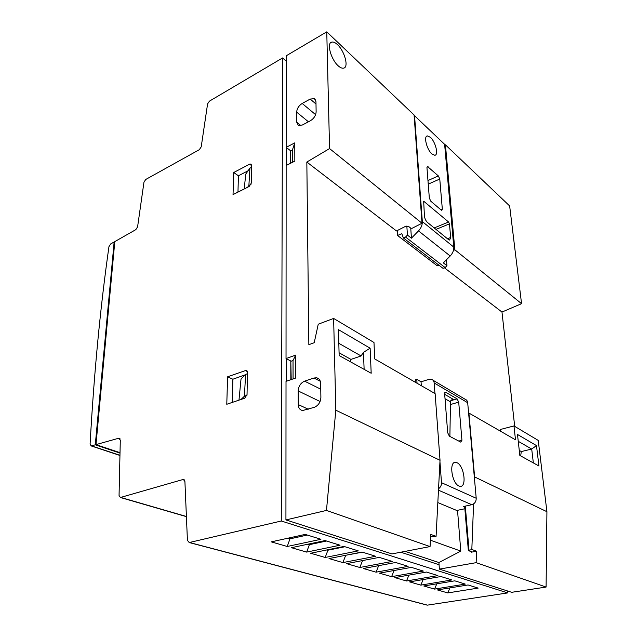<?xml version="1.0" encoding="UTF-8"?>
<svg xmlns="http://www.w3.org/2000/svg" width="637" height="637" viewBox="0 0 637 637"><rect width="100%" height="100%" fill="white"/><g stroke="black" fill="none" stroke-linecap="round" stroke-linejoin="round"><path stroke-width="0.96" d="M338.136 65.754C331.041 59.552 326.303 42.838 331.797 42.106C333.509 41.787 335.404 42.639 337.499 44.646C344.561 51.064 349.124 67.395 343.598 68.151C341.973 68.43 340.15 67.633 338.136 65.754M431.83 153.907C426.87 149.599 423.334 136.143 427.403 135.912L430.485 137.361C435.429 141.78 438.877 155.03 434.8 155.277L431.83 153.907M458.927 486.007C451.784 483.252 448.687 461.092 455.774 462.343L457.024 462.725C464.11 465.687 467.12 487.552 460.002 486.326L458.927 486.007M249.163 186.466L251.257 183.185L251.615 165.341L250.938 164.035L249.632 164.187L233.699 172.508L233.038 194.603L249.163 186.466M119.971 438.654L118.737 438.224L95.98 444.618L114.795 241.606L135.824 229.646L137.584 226.876L143.97 182.158L145.762 179.451L199.317 149.695L201.212 146.86L207.59 103.879L209.446 101.14L282.573 57.951L281.291 521.002L189.221 542.549L187.421 540.367L184.913 481.5L183.376 479.47L184.141 479.717M118.737 438.224L120.297 440.04L119.055 495.514L120.393 497.497L186.235 516.591M184.467 480.035L182.923 479.534L120.393 497.497M182.923 479.534L183.376 479.47M244.704 398.205L247.037 394.614L247.482 372.366L246.153 370.328L227.6 376.801L226.78 404.272L244.704 398.205M233.699 172.508L238.413 175.772L237.967 192.119M248.088 170.764L238.413 175.772M95.98 444.618L119.907 452.628M437.404 589.926L468.076 584.965L478.18 588.102L447.771 592.92L437.404 589.926M409.591 581.876L440.923 576.533L451.88 579.933L420.81 585.124L409.591 581.876M379.413 573.149L411.422 567.376L423.334 571.071L391.596 576.668L379.413 573.149M346.56 563.641L379.23 557.383L392.249 561.42L359.833 567.487L346.56 563.641M310.665 553.258L343.988 546.435L358.257 550.87L325.188 557.463L310.665 553.258M271.274 541.864L305.219 534.403L320.937 539.284L287.231 546.482L271.274 541.864M291.435 547.701L325.077 540.566L340.039 545.216L306.652 552.096L291.435 547.701M329.018 558.569L362.015 552.04L375.639 556.268L342.897 562.582L329.018 558.569M363.345 568.499L395.681 562.487L408.134 566.357L376.053 572.177L363.345 568.499M394.813 577.6L426.487 572.05L437.906 575.601L406.502 580.984L394.813 577.6M423.772 585.976L454.778 580.833L465.297 584.097L434.553 589.098L423.772 585.976M189.492 542.509L427.443 605.134L507.713 592.912L281.291 521.002M507.522 590.969L507.713 592.912M282.573 57.951L286.212 61.112M400.784 552.215L439.076 564.732M286.594 147.696L286.586 165.286M286.523 358.814L286.515 381.165M227.6 376.801L232.879 379.23L232.25 402.417M245.157 374.851L232.879 379.23M244.21 188.966L245.763 174.092L249.903 168.152L251.575 167.292M114.692 242.721L95.996 444.499M427.443 605.134L426.376 604.935M447.771 592.92L449.953 587.895M420.81 585.124L423.151 579.566M391.596 576.668L394.112 570.497M359.833 567.487L362.549 560.576L379.238 557.383M325.188 557.463L327.92 550.209L326.964 549.922M344.935 546.737L327.92 550.209L327.912 549.731M287.231 546.482L289.97 538.846L287.868 538.217M307.313 535.048L289.97 538.846L289.97 537.755M306.652 552.096L309.391 544.659L307.886 544.213M326.566 541.028L309.391 544.659L309.383 543.894M342.897 562.582L345.62 555.512L345.166 555.376M362.469 552.175L345.62 555.281M376.053 572.177L378.673 565.648M406.502 580.984L408.93 575.131M434.553 589.098L436.815 583.818M290.838 379.692L290.806 361.012L291.205 379.572M290.448 163.335L290.424 150.635L290.775 163.168M500.228 431.05L500.483 429.449L513.963 425.938L538.225 440.398L546.92 511.702L546.092 587.067L511.694 592.306L439.379 569.12L438.925 562.543L405.116 551.379M238.971 400.147L241.025 378.975L245.595 374.405L247.451 373.744M247.634 187.238L248.892 185.486L249.903 168.152M248.892 185.486L250.962 184.435M114.732 242.291L114.142 241.972L95.279 444.817L119.899 453.042M95.279 444.817L91.163 445.908L90.088 444.077C94.037 372.971 100.328 307.169 108.951 246.67L110.663 243.947L114.142 241.972M286.156 147.362L286.212 55.801L326.765 31.85L329.56 148.572L306.835 162.045L308.849 344.673L314.216 342.73L318.245 324.209L333.629 318.436L335.826 410.204L326.462 510.428L430.063 546.578L391.962 553.911L285.933 519.919L286.021 381.34L295.775 378.012L295.679 355.104L286.029 358.559L286.148 165.509L294.843 161.105L294.764 142.879L286.156 147.362L290.424 150.635M286.029 358.559L290.806 361.012M438.925 562.535L460.782 551.093L430.413 540.208M241.033 399.447L244.417 396.222L245.595 374.405M244.417 396.222L246.949 395.362M326.765 31.85L414.082 114.979L422.005 223.245L412.091 228.285L410.921 228.277L408.532 226.398L405.443 226.39L396.493 230.968L306.835 162.045M326.462 510.428L285.933 519.919M310.474 120.712C313.945 118.506 315.833 115.552 316.127 111.849L315.96 101.665L314.423 98.647L310.187 99.069L302.193 103.449C298.825 105.631 296.977 108.529 296.667 112.144L296.723 122.232L298.363 125.417L302.384 125.003L310.474 120.712M320.897 397.329L320.666 383.522C320.475 380.257 319.089 378.338 316.509 377.773L313.914 378.028L304.605 381.157C300.688 382.933 298.546 386.189 298.188 390.943L298.259 404.567C298.435 408.03 299.9 410.021 302.655 410.523L314.304 407.322C318.365 405.562 320.562 402.234 320.897 397.329M292.439 162.324L292.399 150.013L290.751 150.881M293.068 378.935L293.02 360.534L291.173 361.203M546.092 587.067L476.142 562.662L439.379 569.12M444.69 145.164L445.43 144.822L509.648 205.958L521.56 303.674L501.98 312.05L514.696 426.376M437.826 502.577L456.761 510.476L464.859 508.748M397.249 230.578L397.536 235.475L437.277 265.82L438.917 265.191M457.525 510.309L460.782 551.093M444.435 267.811L501.98 312.05M473.578 503.931L471.826 549.484L468.354 550.591L471.698 551.809L471.276 552.191L476.564 551.22L476.142 562.662M430.063 546.578L430.723 534.403L436.074 536.362L440.024 460.304L335.826 410.204M329.56 148.572L422.005 223.245M293.02 360.534L295.679 355.104M440.024 460.304L435.127 393.634L374.707 358.918L373.983 342.491L333.629 318.436M338.462 329.663L370.129 348.2L371.188 373.258L339.147 355.55L338.462 329.663M292.399 150.013L294.764 142.879M521.56 303.674L454.85 249.784L453.448 250.452M414.154 115.918L414.552 115.719L444.618 144.328L453.791 247.084C453.958 250.285 452.756 253.255 450.184 256.002L443.336 262.914L446.951 265.717L446.441 259.777M406.836 226.008L407.425 235.101L405.53 237.06L403.372 237.951L401.812 233.691L397.536 235.475M403.372 237.951L443.034 268.344L445.128 267.548L446.951 265.717M546.92 511.702L474.621 476.938L474.525 479.39M471.826 549.484L476.564 551.22M513.963 425.938L515.5 439.825L468.904 413.047L474.621 476.938M519.832 455.439L517.483 434.466L536.481 445.597L538.95 466.005L519.832 455.439M445.43 144.822L454.85 249.784M433.001 380.217L464.93 399.136C466.579 399.741 467.502 400.936 467.685 402.719L476.213 498.269C476.189 501.582 474.716 503.732 471.802 504.711L463.553 506.487L464.715 506.98M415.109 382.136L415.563 379.716L416.789 379.334L417.044 383.243M430.588 536.872L436.074 536.362M370.129 348.2L363.464 352.333L364.125 369.356M338.82 343.311L361.075 355.956L363.464 352.333M414.552 115.719L422.323 221.572L453.791 247.084M441.218 210.075L430.819 201.236L429.33 198.043L426.949 167.563L427.395 166.424L438.344 175.923L439.769 179.029L442.325 209.119L441.847 210.345L441.218 210.075M448.488 239.576L427.459 222.432C425.795 220.824 424.783 218.658 424.417 215.935L423.677 201.212L448.599 222.01L449.459 223.874L450.662 237.482L449.65 240.061L448.488 239.576M410.754 228.15L411.43 238.198L418.509 230.889C421.168 227.99 422.435 224.885 422.323 221.572M407.425 235.101L411.43 238.198M468.991 550.01L465.305 506.112M518.247 441.314L531.704 449.045L536.481 445.597M519.266 450.423L521.313 451.569L531.704 449.045L533.344 462.908M439.952 461.745L441.489 482.679C441.552 485.251 440.573 487.273 438.551 488.746M416.789 379.334L421.049 381.802L429.043 379.341L431.408 379.278C433.033 379.803 433.956 381.037 434.171 382.972L434.944 393.531M421.304 385.696L421.049 381.802M464.652 506.248L468.354 550.591M361.075 355.956L350.963 359.395L350.469 361.808M339.075 352.779L350.963 359.395M405.53 237.06L445.128 267.548M521.313 451.569L520.66 455.893M460.758 442.118L449.348 436.146L447.692 432.746L444.658 393.977L445.478 392.145L457.111 398.858L458.704 402.154L461.936 440.255L460.758 442.118M451.394 400.028L453.456 399.431L450.606 401.063L450.478 401.851L445.032 398.714M449.889 436.425L450.478 401.851M249.632 164.187L251.607 165.596M120.751 497.441L186.235 516.44M245.293 370.431L247.339 371.403M91.529 445.868L119.836 455.264M471.229 551.634L471.276 552.191M296.723 122.232L300.879 125.593M296.667 112.144L308.435 121.794M302.193 103.449L315.602 114.652M310.187 99.069L315.992 104.006M320.307 381.276L313.914 378.028M298.259 404.567L308.26 409.217M320.077 401.501L298.188 390.943M304.605 381.157L320.761 389.199M471.802 504.711L438.471 490.187M476.213 498.269L441.489 482.679M418.509 230.889L450.184 256.002M428.247 184.141L439.769 179.029M442.325 209.119L440.836 209.748M426.941 167.268L428.096 166.743M438.344 175.923L427.968 180.558M435.995 229.392L449.459 223.874M450.662 237.482L447.477 238.756M423.366 201.69L424.091 201.38M448.599 222.01L434.203 227.935M467.685 402.719L434.171 382.972M461.936 440.255L458.775 441.083M450.439 404.527L458.704 402.154M457.111 398.858L450.765 400.697M444.841 392.591L445.892 392.281M453.456 399.431L444.69 394.327M330.667 42.759L331.797 42.106M426.623 136.286L427.403 135.912M453.99 462.788L455.774 462.343M246.877 370.678L246.153 370.328M119.151 438.176L119.684 438.367M189.221 542.549L427.204 605.15M91.163 445.916L119.828 455.423M315.227 99.332L314.423 98.647M318.986 379.031L316.509 377.773M452.708 399.51L451.975 399.718"/></g></svg>
